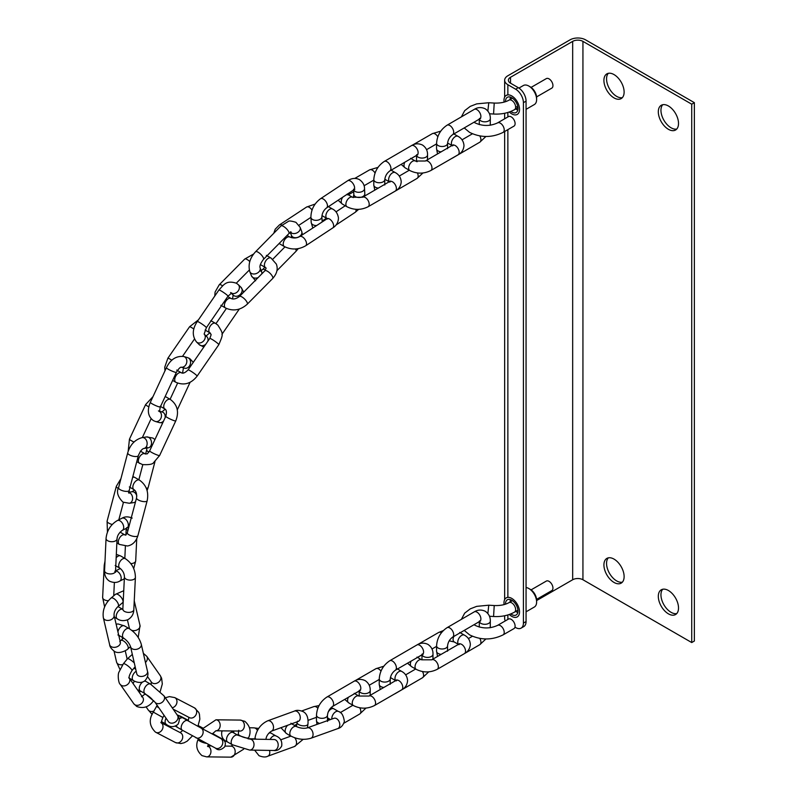 <?xml version="1.0" encoding="UTF-8"?>
<svg xmlns="http://www.w3.org/2000/svg" width="797" height="797" viewBox="0 0 797 797"><rect width="100%" height="100%" fill="white"/><g stroke="black" fill="none" stroke-linecap="round" stroke-linejoin="round"><path stroke-width="1.2" d="M508.466 116.601A5.499 3.168 60 0 1 512.7 118.076A5.499 3.168 60 0 1 515.101 123.605A5.499 3.168 60 0 1 513.965 126.125L503.086 132.402A5.499 3.168 60 0 0 504.222 129.891A5.499 3.168 60 0 0 501.821 124.362A5.499 3.168 60 0 0 497.587 122.887L508.466 116.601M536.58 96.915L551.803 88.128A5.499 3.168 -120 0 0 552.939 85.608A5.499 3.168 -120 0 0 550.548 80.079A5.499 3.168 -120 0 0 546.314 78.614L531.091 87.391M508.466 619.08A5.499 3.168 60 0 1 512.7 620.554A5.499 3.168 60 0 1 515.101 626.083A5.499 3.168 60 0 1 513.965 628.604L503.086 634.88A5.499 3.168 60 0 0 504.222 632.37A5.499 3.168 60 0 0 501.821 626.831A5.499 3.168 60 0 0 497.587 625.366L508.466 619.08M517.811 612.485A8.787 5.071 60 0 1 516.416 611.867A8.787 5.071 60 0 1 515.739 611.429M510.239 601.904A8.787 5.071 60 0 1 510.359 599.573M505.547 604.156A8.787 5.071 60 0 1 507.36 599.762A8.787 5.071 60 0 1 511.754 600.201A8.787 5.071 60 0 1 517.502 607.952A8.787 5.071 60 0 1 516.157 614.995A8.787 5.071 60 0 1 511.754 614.557A8.787 5.071 60 0 1 510.807 613.929M504.112 604.594A10.989 6.346 60 0 1 506.264 597.86A10.989 6.346 60 0 1 511.754 598.408A10.989 6.346 60 0 1 518.937 608.091A10.989 6.346 60 0 1 517.253 616.898A10.989 6.346 60 0 1 511.754 616.35A10.989 6.346 60 0 1 509.313 614.487A10.989 6.346 -120 0 0 511.754 616.35A10.989 6.346 -120 0 0 517.253 616.898A10.989 6.346 -120 0 0 518.937 608.091A10.989 6.346 -120 0 0 511.754 598.408A10.989 6.346 -120 0 0 507.868 597.361L507.868 129.642M526.06 587.519A10.989 6.346 60 0 1 528.849 588.535L528.849 588.535A10.989 6.346 60 0 1 536.62 601.994A10.989 6.346 60 0 1 534.349 607.025L526.06 611.817M536.62 601.994L536.62 600.201A8.787 5.071 -120 0 0 530.404 589.431L528.849 588.535M536.58 599.384L551.803 590.607A5.499 3.168 -120 0 0 552.65 586.203A5.499 3.168 -120 0 0 549.053 581.362A5.499 3.168 -120 0 0 546.314 581.083L531.091 589.87M528.849 86.056L530.404 86.953A8.787 5.071 60 0 1 536.62 97.722L536.62 99.515A10.989 6.346 -120 0 0 528.849 86.056L528.849 86.056A10.989 6.346 -120 0 0 523.36 85.518L518.927 88.078M526.06 109.338L534.349 104.546A10.989 6.346 -120 0 0 536.62 99.515M506.384 95.311L507.868 94.893A10.989 6.346 -120 0 1 511.754 95.929A10.989 6.346 -120 0 1 518.937 105.612A10.989 6.346 -120 0 1 517.253 114.419A10.989 6.346 -120 0 1 511.754 113.871A10.989 6.346 -120 0 1 509.313 112.008A10.989 6.346 -120 0 0 511.754 113.871A10.989 6.346 -120 0 0 517.253 114.419A10.989 6.346 -120 0 0 518.937 105.612A10.989 6.346 -120 0 0 511.754 95.929A10.989 6.346 -120 0 0 506.264 95.381A10.989 6.346 -120 0 0 504.112 102.116M510.807 111.45A8.787 5.071 -120 0 0 511.754 112.078A8.787 5.071 -120 0 0 516.157 112.516A8.787 5.071 -120 0 0 517.502 105.473A8.787 5.071 -120 0 0 511.754 97.722A8.787 5.071 -120 0 0 507.36 97.284A8.787 5.071 -120 0 0 505.547 101.677M510.359 97.104A8.787 5.071 -120 0 0 510.239 99.436M515.739 108.95A8.787 5.071 -120 0 0 516.416 109.388A8.787 5.071 -120 0 0 517.811 110.016M516.416 106.698A5.499 3.168 -120 0 0 517.881 107.206M506.384 597.79L507.868 597.361M510.518 83.187A7.253 4.184 180 0 1 508.386 80.228A7.253 4.184 180 0 1 510.518 77.269L572.674 41.374A7.253 4.184 180 0 1 582.936 41.374L691.726 104.188L694.366 102.664L585.576 39.85A10.989 6.346 0 0 0 570.034 39.85L507.868 75.745A10.989 6.346 0 0 0 504.65 80.228A10.989 6.346 0 0 0 507.868 84.711L515.639 89.204L518.289 87.67L510.518 83.187L510.518 77.269M536.62 600.559L572.674 579.748A7.253 4.184 180 0 1 582.936 579.748L691.726 642.551L691.726 104.188M668.414 613.839A14.286 8.249 -120 0 0 675.557 614.547A14.286 8.249 -120 0 0 677.749 603.1A14.286 8.249 -120 0 0 668.414 590.507A14.286 8.249 -120 0 0 661.271 589.8A14.286 8.249 -120 0 0 659.079 601.247A14.286 8.249 -120 0 0 668.414 613.839M614.019 582.438A14.286 8.249 -120 0 0 621.162 583.145A14.286 8.249 -120 0 0 623.354 571.698A14.286 8.249 -120 0 0 614.019 559.105A14.286 8.249 -120 0 0 606.876 558.398A14.286 8.249 -120 0 0 604.684 569.845A14.286 8.249 -120 0 0 614.019 582.438M614.019 97.901A14.286 8.249 -120 0 0 621.162 98.609A14.286 8.249 -120 0 0 623.354 87.162A14.286 8.249 -120 0 0 614.019 74.579A14.286 8.249 -120 0 0 606.876 73.862A14.286 8.249 -120 0 0 604.684 85.319A14.286 8.249 -120 0 0 614.019 97.901M668.414 129.303A14.286 8.249 -120 0 0 675.557 130.011A14.286 8.249 -120 0 0 677.749 118.564A14.286 8.249 -120 0 0 668.414 105.981A14.286 8.249 -120 0 0 661.271 105.274A14.286 8.249 -120 0 0 659.079 116.721A14.286 8.249 -120 0 0 668.414 129.303M662.715 589.252A14.286 8.249 -120 0 0 662.118 600.938A14.286 8.249 -120 0 0 671.054 612.315A14.286 8.249 -120 0 0 676.753 613.57M608.32 557.85A14.286 8.249 -120 0 0 607.722 569.536A14.286 8.249 -120 0 0 616.659 580.913A14.286 8.249 -120 0 0 622.357 582.169M608.32 73.314A14.286 8.249 -120 0 0 607.722 85A14.286 8.249 -120 0 0 616.659 96.377A14.286 8.249 -120 0 0 622.357 97.632M662.715 104.726A14.286 8.249 -120 0 0 662.118 116.402A14.286 8.249 -120 0 0 671.054 127.779A14.286 8.249 -120 0 0 676.753 129.044M691.726 642.551L694.366 641.027L694.366 102.664M518.289 87.67A10.989 6.346 60 0 1 526.06 101.129L523.41 102.664A10.989 6.346 -120 0 0 515.639 89.204M514.972 627.179L515.639 627.568A10.989 6.346 -120 0 0 521.138 628.116A10.989 6.346 -120 0 0 523.41 623.085L526.06 621.56L526.06 101.129M526.06 621.56A10.989 6.346 60 0 1 523.778 626.581L521.138 628.116M523.41 623.085L523.41 102.664M504.65 615.752L504.65 618.592A10.989 6.346 0 0 0 505.378 620.863M422.47 653.899L423.237 654.128L395.272 670.267C392.363 672.419 390.689 675.298 390.241 678.924L390.241 678.924A5.499 3.168 180 0 1 386.844 681.843A5.499 3.168 180 0 1 380.866 681.156A5.499 3.168 180 0 1 379.252 678.905A5.499 3.168 180 0 1 379.252 678.895L379.223 684.304L380.219 689.535M383.845 687.442A5.499 3.168 180 0 1 380.836 686.556A5.499 3.168 180 0 1 379.223 684.304M395.641 693.32A5.499 3.138 59.5 0 1 395.302 693.579L394.126 694.197M422.051 654.686A5.499 3.168 0 0 0 423.605 656.479A5.499 3.168 0 0 0 429.583 657.166A5.499 3.168 0 0 0 432.99 654.247A5.499 3.168 0 0 0 432.99 654.237C433.14 650.133 431.466 646.845 427.959 644.384C424.084 642.581 420.408 642.781 416.911 644.972A5.499 3.138 -120.5 0 0 416.911 644.972L389.713 660.783A5.499 3.138 -120.5 0 0 389.713 660.793C383.277 665.126 379.79 671.164 379.252 678.905M422.47 654.447A5.499 3.138 -120.5 0 0 423.267 650.063A5.499 3.138 -120.5 0 0 419.65 645.241A5.499 3.138 -120.5 0 0 416.911 644.962M395.272 670.267A5.499 3.138 -120.5 0 0 396.069 665.884A5.499 3.138 -120.5 0 0 392.453 661.062A5.499 3.138 -120.5 0 0 389.713 660.783M422.5 671.562A5.499 3.138 59.5 0 1 422.5 677.759L428.756 671.831M359.696 690.142L360.463 690.361L359.696 690.69A5.499 3.138 -120.5 0 0 359.706 690.68L332.508 706.501A5.499 3.138 -120.5 0 0 332.508 706.501C329.599 708.653 327.926 711.542 327.477 715.168A5.499 3.168 180 0 1 327.477 715.168A5.499 3.168 180 0 1 324.07 718.087A5.499 3.168 180 0 1 318.093 717.39A5.499 3.168 180 0 1 316.489 715.138L316.459 720.538A5.499 3.168 180 0 1 316.459 720.538L316.967 724.403M327.477 715.158L327.447 720.558A5.499 3.168 180 0 1 327.447 720.568A5.499 3.168 180 0 1 327.447 720.637M319.667 723.437A5.499 3.168 180 0 1 318.063 722.789A5.499 3.168 180 0 1 316.459 720.548M327.447 720.149A5.499 3.138 59.5 0 1 328.703 720.189M359.288 690.929A5.499 3.168 0 0 0 360.832 692.713A5.499 3.168 0 0 0 366.819 693.41A5.499 3.168 0 0 0 370.216 690.481L370.216 690.481C370.366 686.376 368.692 683.089 365.195 680.628C361.32 678.825 357.634 679.014 354.137 681.206L326.939 697.026C320.504 701.36 317.017 707.397 316.489 715.138M359.706 690.68A5.499 3.138 -120.5 0 0 360.493 686.307A5.499 3.138 -120.5 0 0 356.887 681.485A5.499 3.138 -120.5 0 0 354.137 681.206M332.508 706.501A5.499 3.138 -120.5 0 0 333.295 702.127A5.499 3.138 -120.5 0 0 329.689 697.305A5.499 3.138 -120.5 0 0 326.939 697.026M359.736 707.796A5.499 3.138 59.5 0 1 359.736 713.992A5.499 3.138 59.5 0 1 359.726 714.002L365.992 708.075M297.65 721.146L298.208 721.424A5.499 3.676 -110.4 0 0 298.217 721.424L271.468 731.138A5.499 3.676 -110.4 0 0 271.468 731.138C268.21 733.31 266.377 735.97 265.969 739.118L265.969 739.118A5.499 2.53 -171.5 0 1 265.899 739.367M269.506 750.415A5.499 3.676 69.6 0 1 267.752 756.223A5.499 3.676 69.6 0 1 267.742 756.223C265.68 757.369 262.771 757.19 259.015 755.695L254.641 750.166M280.644 739.845L290.696 736.189A5.499 3.676 69.6 0 1 290.706 736.179A5.499 3.676 69.6 0 1 291.005 736.099M297.161 721.803L297.092 722.401A5.499 2.53 8.5 0 0 297.092 722.411A5.499 2.53 8.5 0 0 298.706 724.593A5.499 2.53 8.5 0 0 304.454 725.838A5.499 2.53 8.5 0 0 307.961 724.045L307.961 724.045C308.459 717.698 306.845 713.564 303.139 711.631C299.463 710.137 296.554 709.958 294.412 711.103A5.499 3.676 -110.4 0 1 294.422 711.103L267.672 720.827C260.898 723.985 256.714 729.534 255.1 737.484L254.841 739.178M298.217 721.424A5.499 3.676 -110.4 0 0 300.21 716.782A5.499 3.676 -110.4 0 0 297.002 711.452A5.499 3.676 -110.4 0 0 294.422 711.103M271.468 731.138A5.499 3.676 -110.4 0 0 273.461 726.505A5.499 3.676 -110.4 0 0 270.253 721.175A5.499 3.676 -110.4 0 0 267.672 720.827M256.016 739.198A5.499 2.53 -171.5 0 1 255.1 737.484M294.721 737.773A5.499 3.676 69.6 0 1 294.492 746.5L303.189 739.317M206.453 743.342A5.499 1.365 -160.5 0 1 199.878 741.1A5.499 1.365 -160.5 0 1 198.154 739.327A5.499 1.365 -160.5 0 1 198.154 739.317C195.434 745.474 196.71 750.913 201.98 755.616L206.662 756.871A5.499 4.254 90.1 0 1 206.652 756.871L230.881 757.15A5.499 4.254 90.1 0 1 230.881 757.15L243.663 749.19M207.957 746.122A5.499 4.254 90.1 0 1 208.435 746.361A5.499 4.254 90.1 0 1 210.856 752.537A5.499 4.254 90.1 0 1 206.662 756.871M225.033 746.092L230.961 746.161A5.499 4.254 90.1 0 1 230.991 746.161A5.499 4.254 90.1 0 1 232.664 746.64A5.499 4.254 90.1 0 1 235.085 752.816A5.499 4.254 90.1 0 1 230.891 757.15M237.855 735.242L238.323 733.947A5.499 1.365 19.5 0 0 240.046 735.731A5.499 1.365 19.5 0 0 245.416 737.763A5.499 1.365 19.5 0 0 248.674 737.623L248.674 737.623C251.404 731.467 250.128 726.037 244.858 721.335L240.176 720.08A5.499 4.254 -89.9 0 0 240.176 720.08L215.957 719.801A5.499 4.254 -89.9 0 0 215.947 719.801L202.478 728.817M215.848 730.789L240.096 731.068A5.499 4.254 -89.9 0 0 240.096 731.068A5.499 4.254 -89.9 0 0 244.3 726.744A5.499 4.254 -89.9 0 0 241.889 720.558A5.499 4.254 -89.9 0 0 240.186 720.08M212.231 733.967L215.897 730.789A5.499 4.254 -89.9 0 0 220.072 726.456A5.499 4.254 -89.9 0 0 217.661 720.279A5.499 4.254 -89.9 0 0 215.957 719.801M158.822 707.746L156.551 706.371L153.303 712.11C148.64 719.422 149.348 726.087 155.435 732.104L155.814 732.313A5.499 4.483 116.8 0 1 155.804 732.304A5.499 4.483 116.8 0 1 155.664 732.234M164.092 715.367L162.887 717.489L153.303 712.11M161.442 722.939A5.499 4.483 116.8 0 1 162.08 729.873A5.499 4.483 116.8 0 1 155.814 732.313L175.509 742.565A5.499 4.483 116.8 0 1 175.37 742.485M180.401 732.732A5.499 4.483 116.8 0 1 180.55 732.802A5.499 4.483 116.8 0 1 180.59 732.822A5.499 4.483 116.8 0 1 180.69 732.881A5.499 4.483 116.8 0 1 181.965 739.835A5.499 4.483 116.8 0 1 175.529 742.575A5.499 4.483 116.8 0 1 175.509 742.565M189.327 717.559A5.499 4.483 -63.2 0 0 189.427 717.619A5.499 4.483 -63.2 0 0 189.467 717.639A5.499 4.483 -63.2 0 0 195.923 714.909A5.499 4.483 -63.2 0 0 194.647 707.955A5.499 4.483 -63.2 0 0 194.508 707.875A5.499 4.483 -63.2 0 0 194.488 707.866A5.499 4.483 -63.2 0 0 194.358 707.806M172.182 707.746A5.499 4.483 -63.2 0 0 176.755 703.273A5.499 4.483 -63.2 0 0 174.932 697.694A5.499 4.483 -63.2 0 0 174.792 697.614A5.499 4.483 -63.2 0 0 174.782 697.604L169.432 696.608L165.288 697.773M134.285 662.935A5.499 1.186 -141 0 0 129.791 659.438A5.499 1.186 -141 0 0 127.45 658.76L123.386 663.752L119.002 672.02C117.488 674.601 118.464 683.338 120.247 684.374A5.499 4.344 144.4 0 1 120.237 684.364L133.806 703.751A5.499 4.344 144.4 0 1 133.806 703.751L136.785 706.491C143.33 708.822 148.77 707.088 153.104 701.3L153.682 700.593M135.151 666.7L131.923 670.666A5.499 1.186 -141 0 0 130.25 667.946A5.499 1.186 -141 0 0 125.727 664.419A5.499 1.186 -141 0 0 123.386 663.752M129.283 678.117A5.499 4.344 144.4 0 1 127.909 684.185A5.499 4.344 144.4 0 1 121.373 685.39A5.499 4.344 144.4 0 1 120.247 684.374M131.923 670.666C129.572 674.561 128.686 677.061 129.293 678.147L142.783 697.415A5.499 4.344 144.4 0 1 142.802 697.445A5.499 4.344 144.4 0 1 141.517 703.542A5.499 4.344 144.4 0 1 134.942 704.787A5.499 4.344 144.4 0 1 133.806 703.761M141.507 696.757L144.566 694.386A5.499 1.186 39 0 1 146.907 695.064A5.499 1.186 39 0 1 151.43 698.59A5.499 1.186 39 0 1 153.104 701.3M147.525 676.593L151.34 682.043A5.499 4.344 -35.6 0 0 151.34 682.043A5.499 4.344 -35.6 0 0 152.476 683.069A5.499 4.344 -35.6 0 0 159.061 681.814A5.499 4.344 -35.6 0 0 160.317 675.707A5.499 4.344 -35.6 0 0 160.317 675.697L146.758 656.32A5.499 4.344 -35.6 0 0 146.748 656.31L143.36 653.351M145.452 662.466A5.499 4.344 -35.6 0 0 146.758 656.32M123.176 602.263L122.628 602.681A5.499 2.361 -130.3 0 0 122.22 598.886A5.499 2.361 -130.3 0 0 118.195 594.632A5.499 2.361 -130.3 0 0 115.525 594.293L110.982 598.109C104.865 603.757 102.315 610.313 103.351 617.785A5.499 3.836 166.4 0 1 103.351 617.775L109.647 644.693C109.747 646.696 111.301 648.878 114.31 651.249C119.231 655.124 128.825 648.907 127.819 648.927L130.549 646.646M103.351 617.785A5.499 3.836 166.4 0 0 104.915 619.747A5.499 3.836 166.4 0 0 111.191 619.658A5.499 3.836 166.4 0 0 114.041 615.244A5.499 3.836 166.4 0 1 114.041 615.244C113.971 612.016 115.316 609.097 118.076 606.497A5.499 2.361 -130.3 0 0 118.086 606.497A5.499 2.361 -130.3 0 0 117.677 602.701A5.499 2.361 -130.3 0 0 113.642 598.447A5.499 2.361 -130.3 0 0 110.982 598.109M114.041 615.234L120.337 642.143A5.499 3.836 166.4 0 1 120.337 642.163A5.499 3.836 166.4 0 1 117.488 646.576A5.499 3.836 166.4 0 1 111.221 646.666A5.499 3.836 166.4 0 1 109.647 644.693M120.078 641.027L120.726 640.539A5.499 2.361 49.7 0 1 123.386 640.878A5.499 2.361 49.7 0 1 127.42 645.132A5.499 2.361 49.7 0 1 127.819 648.927M129.373 628.733L129.313 627.976A5.499 3.836 -13.6 0 0 129.313 627.986A5.499 3.836 -13.6 0 0 129.762 628.972M131.704 630.337A5.499 3.836 -13.6 0 0 137.612 629.62A5.499 3.836 -13.6 0 0 140.003 625.446A5.499 3.836 -13.6 0 0 140.003 625.436L134.245 600.848M126.703 527.614L127.47 527.833L126.932 528.032A5.499 3.357 -117 0 0 126.942 528.032A5.499 3.357 -117 0 0 128.158 523.529A5.499 3.357 -117 0 0 124.691 518.518A5.499 3.357 -117 0 0 121.971 518.229L117.318 520.561C110.653 524.565 106.898 530.533 106.051 538.463L104.566 570.682A5.499 3.019 -177.7 0 1 104.566 570.682C104.367 575.404 106.041 578.911 109.568 581.202C113.483 582.886 116.89 582.836 119.789 581.073L124.442 578.742M126.942 528.032L122.29 530.364A5.499 3.357 -117 0 0 122.29 530.364A5.499 3.357 -117 0 0 123.505 525.861A5.499 3.357 -117 0 0 120.038 520.859A5.499 3.357 -117 0 0 117.318 520.561M122.28 530.374C119.002 532.854 117.249 535.704 117.029 538.931L117.029 538.931A5.499 3.019 -177.7 0 1 113.572 541.562A5.499 3.019 -177.7 0 1 107.665 540.725A5.499 3.019 -177.7 0 1 106.051 538.463M117.029 538.931L115.545 571.15A5.499 3.019 -177.7 0 1 115.545 571.16A5.499 3.019 -177.7 0 1 112.088 573.78A5.499 3.019 -177.7 0 1 106.17 572.943A5.499 3.019 -177.7 0 1 104.566 570.692M115.545 571.06A5.499 3.357 63 0 1 117.538 571.569A5.499 3.357 63 0 1 121.005 576.57A5.499 3.357 63 0 1 119.789 581.073M114.818 571.27L119.47 568.938A5.499 3.357 63 0 1 119.48 568.938A5.499 3.357 63 0 1 120.606 568.719M125.906 535.076L126.215 528.401A5.499 3.019 2.3 0 0 127.829 530.413A5.499 3.019 2.3 0 0 127.919 530.463M130.828 563.618A5.499 3.019 2.3 0 0 135.709 560.839L136.735 538.792M143.888 448.462A5.499 4.065 -99.1 0 0 147.146 443.879A5.499 4.065 -99.1 0 0 144.367 438.051A5.499 4.065 -99.1 0 0 142.205 437.603C135.012 439.555 130.18 444.636 127.719 452.835L127.719 452.835A5.499 1.943 -165.5 0 0 129.373 454.848A5.499 1.943 -165.5 0 0 134.922 456.502A5.499 1.943 -165.5 0 0 138.359 455.585L138.359 455.585C140.242 451.222 142.075 448.85 143.868 448.472A5.499 4.065 -99.1 0 0 143.888 448.462L148.262 447.804A5.499 4.065 -99.1 0 0 148.262 447.804A5.499 4.065 -99.1 0 0 151.52 443.222A5.499 4.065 -99.1 0 0 148.74 437.394A5.499 4.065 -99.1 0 0 146.578 436.945A5.499 4.065 -99.1 0 0 146.568 436.945L152.974 438.071L154.917 439.575M142.205 437.603A5.499 4.065 -99.1 0 0 142.195 437.603L146.578 436.945M138.359 455.585L129.204 490.444A5.499 1.943 -165.5 0 1 125.767 491.36A5.499 1.943 -165.5 0 1 120.217 489.707A5.499 1.943 -165.5 0 1 118.564 487.694L118.564 487.694C116.262 491.938 117.727 496.75 122.957 502.14L129.353 503.266L133.727 502.608A5.499 4.065 80.9 0 1 133.727 502.608L135.41 502.22M128.925 492.476A5.499 4.065 80.9 0 1 129.831 492.855A5.499 4.065 80.9 0 1 132.601 498.683A5.499 4.065 80.9 0 1 129.353 503.266M128.925 492.217L132.043 491.749A5.499 4.065 80.9 0 1 132.063 491.739A5.499 4.065 80.9 0 1 134.205 492.197A5.499 4.065 80.9 0 1 136.805 496.053M145.602 454.031L146.728 449.767A5.499 1.943 14.5 0 0 148.381 451.779A5.499 1.943 14.5 0 0 148.939 452.078M135.57 501.632A5.499 4.065 80.9 0 1 133.737 502.608M146.309 488.302A5.499 1.943 14.5 0 0 148.212 487.375L154.977 461.602M166.414 367.736A5.499 0.717 -155.3 0 0 168.257 369.22A5.499 0.717 -155.3 0 0 173.417 371.651A5.499 0.717 -155.3 0 0 176.396 372.319L176.396 372.319C178.428 368.971 180.022 367.258 181.188 367.168L184.565 368.184A5.499 4.433 -74.7 0 0 184.565 368.184A5.499 4.433 -74.7 0 0 190.154 364.637A5.499 4.433 -74.7 0 0 188.371 357.953A5.499 4.433 -74.7 0 0 187.554 357.614A5.499 4.433 -74.7 0 0 187.544 357.604L183.818 356.538A5.499 4.433 -74.7 0 0 183.808 356.538C176.217 355.701 170.419 359.437 166.414 367.736A5.499 0.717 -155.3 0 1 166.414 367.726L150.344 402.346C146.937 410.455 147.943 416.532 153.373 420.597L155.475 421.483A5.499 4.433 105.3 0 1 155.465 421.483L159.201 422.549A5.499 4.433 105.3 0 1 159.201 422.549L162.708 422.878M181.098 367.188A5.499 4.433 -74.7 0 0 186.478 363.412A5.499 4.433 -74.7 0 0 184.635 356.887A5.499 4.433 -74.7 0 0 183.818 356.538M176.396 372.319L160.336 406.938A5.499 0.717 -155.3 0 1 157.358 406.271A5.499 0.717 -155.3 0 1 152.187 403.84A5.499 0.717 -155.3 0 1 150.344 402.346M162.18 411.979A5.499 4.433 105.3 0 1 162.219 411.989A5.499 4.433 105.3 0 1 162.996 412.318A5.499 4.433 105.3 0 1 165.128 417.708M182.264 373.056L182.682 372.159A5.499 0.717 24.7 0 0 183.519 373.016M159.37 411.312A5.499 4.433 105.3 0 1 161.034 417.997A5.499 4.433 105.3 0 1 155.475 421.483M163.574 421.035A5.499 4.433 105.3 0 1 159.211 422.549M233.352 295.199A5.499 4.443 -46.4 0 0 233.372 295.229A5.499 4.443 -46.4 0 0 234.089 295.767A5.499 4.443 -46.4 0 0 240.744 293.954A5.499 4.443 -46.4 0 0 241.003 287.318A5.499 4.443 -46.4 0 0 241.003 287.309L238.223 284.609A5.499 4.443 -46.4 0 0 238.213 284.599L236.42 283.244C225.979 279.797 223.539 285.206 218.926 289.998L197.287 321.52C192.246 329.091 191.987 335.906 196.49 341.953A5.499 4.443 133.6 0 1 196.48 341.943L199.27 344.653A5.499 4.443 133.6 0 0 199.28 344.663L203.813 347.064M231.359 293.087A5.499 4.443 -46.4 0 0 237.984 291.214A5.499 4.443 -46.4 0 0 238.223 284.609M230.921 292.758L231.688 292.977L228.012 296.185A5.499 0.578 -145.7 0 0 225.84 294.093A5.499 0.578 -145.7 0 0 221.098 290.915A5.499 0.578 -145.7 0 0 218.926 289.998M228.012 296.185L206.363 327.706A5.499 0.578 -145.7 0 0 204.191 325.604A5.499 0.578 -145.7 0 0 199.449 322.426A5.499 0.578 -145.7 0 0 197.287 321.52M204.331 334.272A5.499 4.443 133.6 0 1 203.723 340.827A5.499 4.443 133.6 0 1 197.198 342.491A5.499 4.443 133.6 0 1 196.49 341.953M205.716 344.314A5.499 4.443 133.6 0 1 199.987 345.201A5.499 4.443 133.6 0 1 199.28 344.663M205.795 336.284L209.481 333.076A5.499 0.578 34.3 0 1 210.547 333.395M206.363 327.706L204.142 334.063L206.901 336.752A5.499 4.443 133.6 0 1 206.931 336.772A5.499 4.443 133.6 0 1 207.778 341.325M291.403 237.655L291.463 235.404A5.499 4.085 -21.8 0 0 291.473 235.424A5.499 4.085 -21.8 0 0 292.947 237.088A5.499 4.085 -21.8 0 0 299.363 236.55A5.499 4.085 -21.8 0 0 301.694 231.399A5.499 4.085 -21.8 0 0 301.694 231.389L300.09 227.275A5.499 4.085 -21.8 0 0 300.09 227.265L295.926 222.313C291.403 220.928 288.853 220.649 288.275 221.446L281.002 225.94L255.568 251.752C249.84 257.979 247.927 264.634 249.84 271.717A5.499 4.085 158.2 0 1 249.84 271.707L251.444 275.842L255.608 280.793M290.516 232.316A5.499 4.085 -21.8 0 0 291.333 232.953A5.499 4.085 -21.8 0 0 297.759 232.415A5.499 4.085 -21.8 0 0 300.09 227.275M290.427 231.827L291.194 232.047L288.853 233.631A5.499 1.813 -135.7 0 0 288.863 233.631A5.499 1.813 -135.7 0 0 287.807 230.313A5.499 1.813 -135.7 0 0 283.533 226.408A5.499 1.813 -135.7 0 0 281.002 225.94M288.863 233.631L263.418 259.433A5.499 1.813 -135.7 0 0 262.362 256.126A5.499 1.813 -135.7 0 0 258.098 252.211A5.499 1.813 -135.7 0 0 255.568 251.752M263.418 259.433C260.619 263.239 259.503 265.999 260.071 267.702A5.499 4.085 158.2 0 1 260.071 267.702A5.499 4.085 158.2 0 1 257.72 272.843A5.499 4.085 158.2 0 1 251.314 273.371A5.499 4.085 158.2 0 1 249.84 271.717M258.118 277.595A5.499 4.085 158.2 0 1 252.918 277.495A5.499 4.085 158.2 0 1 251.444 275.842M260.34 271.06L262.681 269.486A5.499 1.813 44.3 0 1 265.202 269.944A5.499 1.813 44.3 0 1 265.461 270.093M260.061 267.682L261.675 271.817A5.499 4.085 158.2 0 1 261.675 271.827A5.499 4.085 158.2 0 1 261.735 273.939M295.518 248.953A5.499 1.813 44.3 0 1 295.966 251.354L298.257 248.634M353.24 197.596L353.848 194.428A5.499 3.387 -3.6 0 0 353.848 194.428A5.499 3.387 -3.6 0 0 355.452 196.65A5.499 3.387 -3.6 0 0 361.519 197.118A5.499 3.387 -3.6 0 0 364.817 193.771A5.499 3.387 -3.6 0 0 364.817 193.761L364.518 188.56C364.548 185.093 362.884 182.134 359.517 179.664C355.751 177.711 351.796 178.07 347.651 180.75L320.533 198.722C314.227 203.454 311.019 209.651 310.91 217.292A5.499 3.387 176.4 0 1 310.91 217.282L311.209 222.483A5.499 3.387 176.4 0 0 311.209 222.493L312.773 227.942M353.709 189.925A5.499 3.387 -3.6 0 0 355.153 191.449A5.499 3.387 -3.6 0 0 361.22 191.918A5.499 3.387 -3.6 0 0 364.518 188.56M354.027 189.178L354.795 189.397L353.758 189.895A5.499 2.909 -123.8 0 0 353.758 189.885A5.499 2.909 -123.8 0 0 354.147 185.671A5.499 2.909 -123.8 0 0 350.401 181.029A5.499 2.909 -123.8 0 0 347.651 180.75M353.758 189.885L326.631 207.858A5.499 2.909 -123.8 0 0 327.019 203.633A5.499 2.909 -123.8 0 0 323.273 199.001A5.499 2.909 -123.8 0 0 320.533 198.722M326.631 207.858C323.811 210.019 322.227 212.938 321.888 216.625A5.499 3.387 176.4 0 1 321.888 216.625A5.499 3.387 176.4 0 1 318.581 219.972A5.499 3.387 176.4 0 1 312.524 219.504A5.499 3.387 176.4 0 1 310.91 217.292M316.399 225.551A5.499 3.387 176.4 0 1 312.813 224.704A5.499 3.387 176.4 0 1 311.209 222.493M326.451 218.189L322.137 221.048A5.499 2.909 56.2 0 1 323.423 220.928M355.93 209.312A5.499 2.909 56.2 0 1 355.193 212.331L358.68 209.332M416.602 155.355A5.499 3.168 0 0 0 418.156 157.148A5.499 3.168 0 0 0 424.134 157.836A5.499 3.168 0 0 0 427.541 154.917A5.499 3.168 0 0 0 427.541 154.907C427.69 150.802 426.016 147.515 422.52 145.054C418.644 143.251 414.958 143.44 411.461 145.632L384.264 161.452C377.828 165.796 374.341 171.833 373.813 179.574A5.499 3.168 180 0 1 373.813 179.564L373.783 184.974L374.779 190.204M417.02 154.568L417.787 154.787L417.02 155.116A5.499 3.138 -120.5 0 0 417.817 150.733A5.499 3.138 -120.5 0 0 414.201 145.911A5.499 3.138 -120.5 0 0 411.461 145.632M417.02 155.116L389.823 170.937A5.499 3.138 -120.5 0 0 390.62 166.553A5.499 3.138 -120.5 0 0 387.003 161.731A5.499 3.138 -120.5 0 0 384.264 161.452M389.823 170.937C386.914 173.079 385.24 175.968 384.802 179.594A5.499 3.168 180 0 1 384.802 179.594A5.499 3.168 180 0 1 381.394 182.513A5.499 3.168 180 0 1 375.417 181.826A5.499 3.168 180 0 1 373.813 179.574M378.396 188.112A5.499 3.168 180 0 1 375.387 187.225A5.499 3.168 180 0 1 373.783 184.974M416.383 161.512L416.522 160.287A5.499 3.168 0 0 0 416.522 160.297A5.499 3.168 0 0 0 417.11 161.731M390.191 193.99A5.499 3.138 59.5 0 1 389.853 194.249L388.687 194.867M417.429 172.949A5.499 3.138 59.5 0 1 417.05 178.428L422.968 172.979M411.113 661.052A5.499 3.168 120 0 0 410.365 664.12A5.499 3.168 120 0 0 411.501 666.641L407.496 663.154M449.179 640.838L454.24 641.964A5.499 3.168 -60 0 1 453.104 639.443A5.499 3.168 -60 0 1 453.812 636.464M459.371 644.384L459.57 643.607L458.903 644.106A5.499 3.168 60 0 1 463.137 645.58A5.499 3.168 60 0 1 465.538 651.109A5.499 3.168 60 0 1 464.402 653.63L437.204 669.331C430.191 672.788 423.177 672.788 416.164 669.331A5.499 3.168 120 0 1 415.028 666.81A5.499 3.168 120 0 1 417.429 661.281A5.499 3.168 120 0 1 421.663 659.816L431.705 659.816A5.499 3.168 60 0 1 435.939 661.281A5.499 3.168 60 0 1 438.34 666.81A5.499 3.168 60 0 1 437.204 669.331M458.504 644.345A5.499 3.168 -60 0 1 457.767 642.143A5.499 3.168 -60 0 1 461.652 635.408A5.499 3.168 -60 0 1 464.402 635.139L459.739 632.449M441.438 632.718A5.499 3.168 -120 0 0 438.699 632.449L443.321 630.586M348.339 697.295A5.499 3.168 120 0 0 347.592 700.364A5.499 3.168 120 0 0 348.737 702.874L344.732 699.397M390.381 677.709L391.476 678.197A5.499 3.168 -60 0 1 390.54 677.002M396.607 680.618L396.796 679.841L396.139 680.349A5.499 3.168 60 0 1 400.373 681.824A5.499 3.168 60 0 1 402.764 687.353A5.499 3.168 60 0 1 401.628 689.863L374.431 705.564C367.417 709.021 360.413 709.021 353.4 705.564A5.499 3.168 120 0 1 352.254 703.054A5.499 3.168 120 0 1 354.655 697.524A5.499 3.168 120 0 1 358.889 696.05L368.941 696.05A5.499 3.168 60 0 1 373.175 697.524A5.499 3.168 60 0 1 375.566 703.054A5.499 3.168 60 0 1 374.431 705.564M395.73 680.578A5.499 3.168 -60 0 1 394.993 678.377A5.499 3.168 -60 0 1 398.879 671.652A5.499 3.168 -60 0 1 401.628 671.373L396.966 668.683M380.976 671.144A5.499 3.168 -120 0 0 375.935 668.683L383.795 666.232M287.617 725.27A5.499 3.168 120 0 0 285.226 729.992A5.499 3.168 120 0 0 286.292 733.379L280.913 727.711M292.638 724.353A5.499 3.706 -109.7 0 0 292.798 723.636A5.499 3.706 -109.7 0 0 292.828 723.377M327.457 717.888L328.294 718.306A5.499 3.168 -60 0 1 327.467 717.37M334.262 718.207L333.983 718.296A5.499 3.706 70.3 0 1 338.177 720.089A5.499 3.706 70.3 0 1 339.721 725.708A5.499 3.706 70.3 0 1 337.689 728.637L310.969 738.231C304.195 740.174 297.53 739.457 290.955 736.069A5.499 3.168 120 0 1 289.889 732.682A5.499 3.168 120 0 1 292.559 727.691A5.499 3.168 120 0 1 296.454 726.555L297.092 722.411M331.851 719.063A5.499 3.168 -60 0 1 331.881 717.609A5.499 3.168 -60 0 1 336.424 711.412A5.499 3.168 -60 0 1 338.446 711.482L333.784 708.792A5.499 3.168 -60 0 0 331.761 708.722A5.499 3.168 -60 0 0 328.005 712.508M333.983 718.296L307.253 727.89A5.499 3.706 70.3 0 1 311.448 729.683A5.499 3.706 70.3 0 1 313.002 735.302A5.499 3.706 70.3 0 1 310.969 738.231M317.844 708.274A5.499 3.706 -109.7 0 0 313.779 706.63L319.059 705.594M290.905 723.218L291.792 723.865A5.499 3.168 120 0 0 291.672 723.796M232.076 732.274L231.588 731.457L233.142 732.533A5.499 3.168 120 0 0 226.946 737.225A5.499 3.168 120 0 0 227.653 742.047C223.09 740.244 221.128 736.856 221.775 731.895L222.253 730.859M248.275 738.729L253.625 738.829A5.499 4.274 -89 0 0 254.93 738.59M274.238 739.516L274.019 739.506A5.499 4.274 91 0 1 277.804 747.237A5.499 4.274 91 0 1 273.829 750.485L249.65 750.077L232.316 744.737A5.499 3.168 120 0 1 231.608 739.925A5.499 3.168 120 0 1 237.805 735.223L249.84 739.088A5.499 4.274 91 0 1 253.625 746.829A5.499 4.274 91 0 1 249.65 750.077M268.798 733.24A5.499 3.168 -60 0 1 270.173 732.921A5.499 3.168 -60 0 1 271.149 733.18L275.812 735.87A5.499 3.168 -60 0 0 274.835 735.611A5.499 3.168 -60 0 0 270.103 739.437M257.431 730.56A5.499 4.274 -89 0 0 253.815 727.84L258.676 728.458M233.81 732.911A5.499 4.274 -89 0 0 233.551 730.988M176.535 725.589A5.499 3.168 120 0 0 177.641 727.502L175.37 726.177M221.297 738.859L220.639 738.421A5.499 4.483 117.9 0 1 221.955 745.514A5.499 4.483 117.9 0 1 215.509 748.134L182.304 730.191A5.499 3.168 120 0 1 182.244 723.955A5.499 3.168 120 0 1 187.793 720.677L201.003 728.03A5.499 4.483 117.9 0 1 202.318 735.133A5.499 4.483 117.9 0 1 195.863 737.743M212.47 734.097A5.499 3.168 -60 0 1 213.935 734.266A5.499 3.168 -60 0 1 213.995 734.306A5.499 3.168 -60 0 1 214.054 734.336M217.481 736.747A5.499 3.168 -60 0 1 218.597 736.966A5.499 3.168 -60 0 1 218.657 736.996L212.58 733.489M202.169 728.647A5.499 4.483 -62.1 0 0 200.436 726.754L202.936 728.099M181.915 717.28A5.499 4.483 -62.1 0 0 180.799 716.364L188.441 720.408M181.317 717.848L179.674 715.935L183.131 717.987A5.499 3.168 120 0 0 179.176 719.183M142.703 681.983A5.499 3.168 120 0 0 141.208 683.408A5.499 3.168 120 0 0 140.392 690.959L138.529 690.053L139.595 690.082M138.957 691.945A5.499 4.324 -34.7 0 0 140.949 691.278M146.04 706.809L148.172 709.898A5.499 4.324 -34.7 0 0 153.931 711.014M161.572 721.594A5.499 3.168 -60 0 1 161.452 721.524L166.234 724.284A5.499 3.168 -60 0 1 165.607 723.696A5.499 3.168 -60 0 1 166.075 718.227M166.234 724.284C170.11 727.432 174.015 727.442 177.94 724.324C179.843 720.578 179.664 717.569 177.422 715.317A5.499 4.324 145.3 0 1 176.785 720.687A5.499 4.324 145.3 0 1 168.376 721.564L168.526 721.763M163.305 701.191A5.499 4.324 145.3 0 1 154.897 702.067L145.054 693.649A5.499 3.168 120 0 1 145.871 686.107A5.499 3.168 120 0 1 150.543 684.125L163.943 695.821A5.499 4.324 145.3 0 1 163.305 701.191M144.785 680.837L145.881 681.435A5.499 3.168 120 0 0 144.147 681.276M116.133 624.171L118.086 623.961L124.481 625.904A5.499 3.168 120 0 0 120.845 626.811A5.499 3.168 120 0 0 117.936 631.891M118.723 635.239A5.499 3.168 120 0 0 118.982 635.418L117.906 634.94M119.032 636.574A5.499 3.816 -12.9 0 0 119.62 636.136A5.499 3.816 -12.9 0 0 119.849 635.926M114.041 651.089L116.571 662.118A5.499 3.816 -12.9 0 0 122.708 664.618M136.855 674.033L136.775 673.784A5.499 3.816 167.1 0 0 140.491 676.424A5.499 3.816 167.1 0 0 146.02 674.8A5.499 3.816 167.1 0 0 147.495 671.323C148.561 674.342 147.734 677.45 145.024 680.638C140.113 684.743 133.209 680.568 133.388 680.538A5.499 3.168 -60 0 1 132.352 678.994A5.499 3.168 -60 0 1 135.251 671.921A5.499 3.168 -60 0 1 136.197 671.263M139.824 647.802A5.499 3.816 167.1 0 1 134.294 649.425A5.499 3.816 167.1 0 1 130.578 646.785C129.512 643.538 127.201 640.649 123.645 638.118A5.499 3.168 120 0 1 122.658 634.282A5.499 3.168 120 0 1 125.508 629.5A5.499 3.168 120 0 1 129.144 628.594C135.281 632.509 139.336 637.759 141.288 644.325A5.499 3.816 167.1 0 1 139.824 647.802M134.225 668.334L133.956 668.175A5.499 3.168 -60 0 1 134.225 668.334L135.729 669.201M116.322 554.363L120.686 555.977A5.499 3.168 120 0 0 118.165 556.127A5.499 3.168 120 0 0 116.163 557.77M105.005 561.138L104.228 565.203A5.499 2.979 2.8 0 0 104.756 566.577M104.228 565.203L102.634 597.471A5.499 2.979 2.8 0 0 108.382 600.729M123.047 609.815L122.838 609.137A5.499 2.979 -177.2 0 0 126.155 612.066A5.499 2.979 -177.2 0 0 132.212 611.648A5.499 2.979 -177.2 0 0 133.816 609.675C133.717 613.979 131.794 617.286 128.038 619.608C123.943 621.152 120.387 620.923 117.348 618.9A5.499 3.168 -60 0 1 116.223 616.111A5.499 3.168 -60 0 1 120.327 609.526A5.499 3.168 -60 0 1 122.818 609.366L118.185 606.686A5.499 3.168 -60 0 0 117.976 606.587M133.806 579.379A5.499 2.979 -177.2 0 1 127.749 579.798A5.499 2.979 -177.2 0 1 124.432 576.859C124.302 573.372 122.778 570.483 119.849 568.181A5.499 3.168 120 0 1 119.052 563.638A5.499 3.168 120 0 1 122.828 558.817A5.499 3.168 120 0 1 125.348 558.667C131.923 563.12 135.271 569.367 135.4 577.407A5.499 2.979 -177.2 0 1 133.806 579.379M132.86 476.506L134.813 477.433A5.499 3.168 120 0 0 133.388 477.214A5.499 3.168 120 0 0 132.621 477.433M120.935 478.648L116.342 486.26A5.499 1.903 14.9 0 0 118.374 488.461M116.342 486.26L107.097 521.138A5.499 1.903 14.9 0 0 112.238 524.466M127.301 532.794A5.499 1.903 -165.1 0 0 130.419 535.484A5.499 1.903 -165.1 0 0 136.496 536.451A5.499 1.903 -165.1 0 0 137.921 535.614C136.028 541.621 132.531 545.078 127.44 545.995L119.45 544.441A5.499 3.168 -60 0 1 118.544 540.266A5.499 3.168 -60 0 1 123.515 534.707A5.499 3.168 -60 0 1 124.94 534.926L125.707 535.146L127.301 532.794L136.546 497.926C136.984 493.891 136.128 491.131 133.986 489.647A5.499 3.168 120 0 1 133.458 484.367A5.499 3.168 120 0 1 138.05 479.904A5.499 3.168 120 0 1 139.475 480.123C146.349 485.044 148.909 491.918 147.166 500.745A5.499 1.903 -165.1 0 1 145.741 501.582A5.499 1.903 -165.1 0 1 139.674 500.616A5.499 1.903 -165.1 0 1 136.546 497.926M120.277 532.237L120.118 532.127A5.499 3.168 -60 0 1 120.277 532.237L124.94 534.926M165.188 396.478L165.706 396.767A5.499 3.168 120 0 0 165.268 396.587A5.499 3.168 120 0 0 165.148 396.557M152.984 396.657L145.602 404.597A5.499 0.667 25 0 0 148.81 406.809M145.602 404.597L129.453 439.197A5.499 0.667 25 0 0 133.986 442.046M139.943 463.525A5.499 3.168 -60 0 1 139.505 463.336A5.499 3.168 -60 0 1 139.126 457.717A5.499 3.168 -60 0 1 144.556 453.642A5.499 3.168 -60 0 1 145.004 453.822A5.499 3.168 -60 0 1 145.134 453.901M136.745 461.742L142.504 464.591C148.979 464.92 152.665 464.272 153.582 462.649L159.619 455.505A5.499 0.667 -155 0 1 158.523 455.426A5.499 0.667 -155 0 1 152.845 453.055A5.499 0.667 -155 0 1 149.657 450.863C145.921 455.695 147.764 453.174 145.413 453.991L140.342 451.132M174.663 420.826A5.499 0.667 -155 0 1 168.994 418.455A5.499 0.667 -155 0 1 165.796 416.263C166.862 412.298 166.553 409.867 164.879 408.981A5.499 3.168 120 0 1 164.68 402.993A5.499 3.168 120 0 1 169.93 399.277A5.499 3.168 120 0 1 170.369 399.456C177.462 404.756 179.255 411.91 175.758 420.916A5.499 0.667 -155 0 1 174.663 420.826M198.433 319.846L189.556 326.78A5.499 0.618 34.6 0 1 193.86 329.002M189.556 326.78L167.858 358.242A5.499 0.618 34.6 0 1 171.833 360.244M172.64 380.418L175.858 382.281A5.499 3.168 -60 0 1 175.509 382.022A5.499 3.168 -60 0 1 176.267 375.297A5.499 3.168 -60 0 1 181.357 372.767C182.941 373.773 185.173 372.817 188.062 369.908L209.76 338.446C212.092 332.578 210.797 335.587 210.298 333.096L209.97 332.857A5.499 3.168 120 0 0 210.099 332.917M175.858 382.281C184.017 385.778 191.101 383.726 197.108 376.144A5.499 0.618 -145.4 0 0 196.47 375.267A5.499 0.618 -145.4 0 0 191.539 371.581A5.499 0.618 -145.4 0 0 188.062 369.908M215.818 323.602A5.499 3.168 120 0 0 215.459 323.333L217.88 325.136C223.439 334.132 223.568 333.435 218.806 344.693A5.499 0.618 -145.4 0 0 218.169 343.806A5.499 0.618 -145.4 0 0 213.237 340.13A5.499 0.618 -145.4 0 0 209.76 338.446M210.797 320.643L215.459 323.333A5.499 3.168 120 0 0 210.169 326.182A5.499 3.168 120 0 0 209.611 332.588A5.499 3.168 120 0 0 209.97 332.857L205.078 330.048M253.635 254.004L244.669 259.105A5.499 1.863 44.7 0 1 249.79 261.565M244.669 259.105L219.205 284.828A5.499 1.863 44.7 0 1 222.602 285.834M220.859 305.291L225.521 307.981A5.499 3.168 -60 0 1 224.624 306.895A5.499 3.168 -60 0 1 226.906 299.802A5.499 3.168 -60 0 1 231.01 298.457C233.342 299.572 236.141 298.915 239.409 296.494L264.873 270.771L266.118 268.121L265.54 267.563A5.499 3.168 120 0 1 264.654 266.477A5.499 3.168 120 0 1 266.188 260.25A5.499 3.168 120 0 1 271.04 258.049L276.32 264.046C278.183 268.868 276.967 273.69 272.684 278.502A5.499 1.863 -135.3 0 0 272.664 276.888A5.499 1.863 -135.3 0 0 268.748 272.136A5.499 1.863 -135.3 0 0 264.873 270.771M225.521 307.981C233.232 311.468 240.465 310.222 247.219 304.225A5.499 1.863 -135.3 0 0 247.2 302.601A5.499 1.863 -135.3 0 0 243.284 297.859A5.499 1.863 -135.3 0 0 239.409 296.494M260.4 264.474A5.499 3.168 120 0 0 260.878 264.873L260.35 264.634M315.144 204.052L306.536 207.081A5.499 2.939 56.7 0 1 312.025 210.069M306.536 207.081L279.408 224.933A5.499 2.939 56.7 0 1 281.909 225.073M279.109 243.513L284.36 246.562A5.499 3.168 -60 0 1 283.234 244.36A5.499 3.168 -60 0 1 286.84 237.486A5.499 3.168 -60 0 1 289.859 237.048C293.336 238.413 296.594 238.263 299.612 236.599L327.477 218.508M284.36 246.562C291.523 250.029 298.626 249.77 305.649 245.785A5.499 2.939 -123.3 0 0 306.516 243.434A5.499 2.939 -123.3 0 0 303.806 237.994A5.499 2.939 -123.3 0 0 299.612 236.599M327.826 206.293L332.488 208.993C335.706 210.567 337.689 213.506 338.446 217.82C338.386 222.214 336.493 225.581 332.787 227.922A5.499 2.939 -123.3 0 0 333.644 225.581A5.499 2.939 -123.3 0 0 330.944 220.141A5.499 2.939 -123.3 0 0 326.74 218.747M332.488 208.993A5.499 3.168 120 0 0 328.135 210.597A5.499 3.168 120 0 0 325.873 216.296A5.499 3.168 120 0 0 326.999 218.508L327.607 218.976M279.697 243.872A5.499 3.168 -60 0 1 279.189 243.434M378.007 167.38L369.559 169.881A5.499 3.168 60 0 1 375.048 173.039M338.117 200.246L342.361 204.072A5.499 3.168 -60 0 1 341.226 201.561A5.499 3.168 -60 0 1 342.68 197.228M347.084 194.319A5.499 3.168 -60 0 1 347.861 194.558L347.193 194.06L347.392 194.837M342.361 204.072L347.024 206.772A5.499 3.168 -60 0 1 345.888 204.251A5.499 3.168 -60 0 1 349.773 197.526A5.499 3.168 -60 0 1 352.523 197.248L362.565 197.248L390.43 181.049L390.241 181.826M347.024 206.772C354.037 210.219 361.051 210.219 368.065 206.772A5.499 3.168 -120 0 0 369.2 204.251A5.499 3.168 -120 0 0 366.799 198.722A5.499 3.168 -120 0 0 362.565 197.248M390.6 169.881L395.262 172.58C398.859 174.493 400.851 177.572 401.23 181.826C400.851 186.07 398.859 189.148 395.262 191.071A5.499 3.168 -120 0 0 396.398 188.55A5.499 3.168 -120 0 0 393.997 183.021A5.499 3.168 -120 0 0 389.763 181.547M395.262 172.58A5.499 3.168 120 0 0 391.028 174.045A5.499 3.168 120 0 0 388.627 179.574A5.499 3.168 120 0 0 389.364 181.786M348.976 193.063A5.499 3.168 60 0 1 348.259 194.787M489.856 627.757A5.499 3.168 0 0 0 490.275 626.552L490.304 621.152C490.464 617.037 488.79 613.75 485.283 611.289C481.408 609.486 477.722 609.685 474.235 611.877L447.037 627.697A5.499 3.138 -120.5 0 0 447.027 627.697C440.592 632.031 437.115 638.068 436.577 645.809L436.547 651.209L437.543 656.439M479.376 621.59A5.499 3.168 0 0 0 480.93 623.384A5.499 3.168 0 0 0 486.907 624.071A5.499 3.168 0 0 0 490.304 621.152M479.794 620.813L480.561 621.032L479.784 621.351A5.499 3.138 -120.5 0 0 479.794 621.351A5.499 3.138 -120.5 0 0 480.581 616.968A5.499 3.138 -120.5 0 0 476.975 612.146A5.499 3.138 -120.5 0 0 474.235 611.877M479.794 621.351L452.596 637.172A5.499 3.138 -120.5 0 0 452.596 637.172A5.499 3.138 -120.5 0 0 453.383 632.788A5.499 3.138 -120.5 0 0 449.777 627.966A5.499 3.138 -120.5 0 0 447.037 627.697M452.586 637.172C449.687 639.324 448.014 642.203 447.565 645.829L447.565 645.829A5.499 3.168 180 0 1 444.158 648.748A5.499 3.168 180 0 1 438.191 648.061A5.499 3.168 180 0 1 436.577 645.809M441.169 654.347A5.499 3.168 180 0 1 438.161 653.46A5.499 3.168 180 0 1 436.547 651.209M479.256 627.05L479.286 626.532A5.499 3.168 0 0 0 479.286 626.532A5.499 3.168 0 0 0 479.366 627.08M452.965 660.235A5.499 3.138 59.5 0 1 452.626 660.484L451.451 661.102M479.794 638.407A5.499 3.138 59.5 0 1 479.824 644.663L485.921 638.955M440.771 131.136L432.333 133.647A5.499 3.168 60 0 1 437.812 136.795M401.13 164.361L405.135 167.838A5.499 3.168 -60 0 1 403.999 165.318A5.499 3.168 -60 0 1 404.737 162.259M405.135 167.838L409.797 170.528A5.499 3.168 -60 0 1 408.662 168.018A5.499 3.168 -60 0 1 412.547 161.283A5.499 3.168 -60 0 1 415.297 161.014L425.339 161.014L453.204 144.805L453.005 145.582M409.797 170.528C416.811 173.985 423.825 173.985 430.828 170.528A5.499 3.168 -120 0 0 431.974 168.018A5.499 3.168 -120 0 0 429.573 162.488A5.499 3.168 -120 0 0 425.339 161.014M453.363 133.647L458.026 136.337C461.632 138.26 463.615 141.338 463.993 145.582C463.615 149.826 461.632 152.914 458.026 154.827A5.499 3.168 -120 0 0 459.172 152.317A5.499 3.168 -120 0 0 456.771 146.778A5.499 3.168 -120 0 0 452.537 145.313M458.026 136.337A5.499 3.168 120 0 0 453.792 137.811A5.499 3.168 120 0 0 451.401 143.34A5.499 3.168 120 0 0 452.138 145.542M489.856 125.278A5.499 3.168 0 0 0 490.275 124.073L490.304 118.673C490.464 114.559 488.79 111.281 485.283 108.82C481.408 107.007 477.722 107.206 474.235 109.398L447.037 125.219A5.499 3.138 -120.5 0 0 447.027 125.219C440.592 129.552 437.115 135.59 436.577 143.33L436.547 148.73L437.543 153.97M479.376 119.122A5.499 3.168 0 0 0 480.93 120.905A5.499 3.168 0 0 0 486.907 121.592A5.499 3.168 0 0 0 490.304 118.673M479.794 118.335L480.561 118.554L479.784 118.873A5.499 3.138 -120.5 0 0 479.794 118.873A5.499 3.138 -120.5 0 0 480.581 114.499A5.499 3.138 -120.5 0 0 476.975 109.667A5.499 3.138 -120.5 0 0 474.235 109.398M479.794 118.873L452.596 134.693A5.499 3.138 -120.5 0 0 452.596 134.693A5.499 3.138 -120.5 0 0 453.383 130.319A5.499 3.138 -120.5 0 0 449.777 125.488A5.499 3.138 -120.5 0 0 447.037 125.219M452.586 134.693C449.687 136.845 448.014 139.734 447.565 143.35L447.565 143.35A5.499 3.168 180 0 1 444.158 146.269A5.499 3.168 180 0 1 438.191 145.582A5.499 3.168 180 0 1 436.577 143.33M441.169 151.868A5.499 3.168 180 0 1 438.161 150.982A5.499 3.168 180 0 1 436.547 148.73M479.256 124.571L479.286 124.053A5.499 3.168 0 0 0 479.366 124.601M452.965 157.756A5.499 3.138 59.5 0 1 452.626 158.005L451.451 158.623M479.794 135.938A5.499 3.138 59.5 0 1 479.824 142.185L485.921 136.486M494.23 103.062L493.562 114.031C501.462 114.459 508.446 112.995 514.503 109.657A5.499 3.168 -120 0 0 515.639 107.147A5.499 3.168 -120 0 0 513.248 101.617A5.499 3.168 -120 0 0 509.014 100.143C505.109 102.335 500.187 103.301 494.23 103.062L488.77 102.733L476.696 103.879L470.27 106.37L464.691 110.653L461.383 116.87M487.864 111.022L488.77 102.733M487.864 613.501L488.77 605.202L476.696 606.358L470.27 608.848L464.691 613.132L461.383 619.349M494.23 605.541C500.187 605.78 505.109 604.803 509.014 602.622A5.499 3.168 -120 0 1 511.754 602.891A5.499 3.168 -120 0 1 515.639 609.625A5.499 3.168 -120 0 1 514.503 612.136C508.446 615.473 501.462 616.938 493.562 616.509L494.23 605.541L488.77 605.202M572.674 579.748L572.674 41.374M582.936 579.748L582.936 41.374M507.868 619.428L507.868 614.945M507.868 94.893L507.868 84.711M507.868 116.95L507.868 112.467M390.241 678.924L390.211 684.324M405.633 674.86L415.645 669.032M421.962 659.627L421.992 654.227M395.302 693.579L422.5 677.759M432.95 659.647L432.99 654.247M327.447 720.568L327.547 721.434M327.447 720.06L329.38 718.934M340.199 712.648L352.882 705.265M359.198 695.861L359.228 690.461M343.876 723.218L359.726 714.002M370.187 695.881L370.216 690.481M290.706 736.179L286.292 733.379M267.742 756.223L294.492 746.5M307.373 727.85L307.961 724.045M208.147 744.239L208.047 746.659L207.479 746.102M207.947 745.892L211.344 745.932M230.951 746.161L232.814 745.016M238.781 730.291L238.323 733.947M248.216 738.919L248.674 737.623M162.887 717.489C161.452 721.155 160.994 723.038 161.502 723.148L160.924 722.59M160.835 722.54L180.55 732.802M180.092 732.563L182.752 730.46M188.869 717.33L188.251 720.936M197.885 726.346L199.848 719.163L199.439 714.261L198.772 712.398L194.488 707.866M194.508 707.875L174.792 697.614M157.168 705.345L156.551 706.371M175.529 742.575L180.869 743.571L184.077 742.804L187.165 741.17L192.436 735.89M189.467 717.639L173.158 709.151M144.566 694.386L145.134 693.689M151.141 684.474L151.281 681.953M132.322 654.387L127.45 658.76M160.197 691.537L162.309 683.975L161.632 678.277L160.317 675.697M122.628 602.681L118.086 606.497M120.726 640.539L123.625 638.098L118.982 635.418M129.313 627.986L127.42 619.897M123.744 590.726L115.525 594.293M120.337 642.163L119.799 641.734M138.21 637.461L140.003 625.446M119.48 568.938L120.257 568.45M124.83 558.368L125.388 546.144M132.192 518.1C128.277 516.426 124.86 516.466 121.971 518.229M115.545 571.16L115.635 572.246L115.067 571.688M133.707 568.6L135.709 560.839M127.719 452.835L118.564 487.694M132.063 491.739L134.524 490.035M138.847 479.764L142.812 464.671M146.897 447.027L146.728 449.767M129.204 490.444L129.024 493.184L128.456 492.626M147.086 490.613L148.212 487.375M158.444 410.903L162.18 411.969M161.94 411.9L165.168 409.19M170.09 399.297L177.601 383.118M183.579 367.457L182.682 372.159M193.292 362.316L189.646 358.501L187.544 357.604M160.336 406.938L159.44 411.641L158.862 411.083M177.283 409.897L190.114 382.261M215.957 323.642L226.398 308.439M232.535 298.935L233.162 295.02M221.935 334.341L239.329 309.017M243.762 292.1L241.003 287.318M233.372 295.229L230.592 292.519M262.681 269.486L264.923 267.204M272.773 259.244L284.947 246.881M261.675 271.827L261.107 271.279M276.948 270.661L295.966 251.354M302.481 234.716L301.694 231.389M291.473 235.424L290.307 232.445M335.995 211.872L345.25 205.736M321.878 216.625L322.177 221.825M336.015 225.033L355.193 212.331M364.787 195.972L364.817 193.761M353.848 194.428L353.549 189.228M427.511 160.317L427.541 154.917M399.267 176.057L409.279 170.229M384.802 179.584L384.772 184.994M389.853 194.249L417.05 178.428M416.522 160.297L416.552 154.897M464.402 635.139C467.998 637.052 469.981 640.14 470.36 644.384C469.981 648.628 467.998 651.707 464.402 653.63M411.501 666.641L416.164 669.331M417.469 657.395L421.992 654.785M431.994 649.007L436.577 646.357M458.903 644.106L431.705 659.816M454.24 641.964L458.903 644.653M418.086 644.345L438.699 632.449M417 657.117L421.663 659.816M401.628 671.373C405.225 673.296 407.217 676.374 407.596 680.618C407.217 684.872 405.225 687.95 401.628 689.863M348.737 702.874L353.4 705.564M354.705 693.629L359.228 691.019M369.22 685.251L379.252 679.452M396.139 680.349L368.941 696.05M391.476 678.197L396.139 680.897M355.313 680.588L375.935 668.683M354.227 693.36L358.889 696.05M338.446 711.482C341.495 712.1 343.467 715.417 344.364 721.415C343.099 725.469 340.867 727.87 337.689 728.637M294.282 725.3L296.783 724.403M308.13 720.329L316.479 717.34M307.253 727.89C303.916 728.737 300.31 728.289 296.454 726.555L291.792 723.865M328.294 718.306L330.456 719.561M331.173 707.527L333.784 708.792M301.714 710.964L313.779 706.63M253.625 738.829L254.871 738.939M275.812 735.87C280.375 737.673 282.337 741.051 281.69 746.022C279.657 749.569 277.037 751.063 273.829 750.485M227.653 742.047L232.316 744.737M274.019 739.506L249.84 739.088M269.645 732.363L271.149 733.18M249.491 727.761L253.815 727.84M233.142 732.533L237.805 735.223M218.657 736.996C221.984 738.68 223.927 740.074 224.505 741.18C225.551 742.286 225.611 744.179 224.674 746.849C221.068 750.216 218.009 750.644 215.509 748.134M177.641 727.502L182.304 730.191M220.639 738.421L201.003 728.03M198.224 725.579L200.436 726.754M177.113 714.879L180.799 716.364M183.131 717.987L187.793 720.677M134.434 681.096L133.069 683.527M148.172 709.898L152.157 714.421M140.392 690.959L145.054 693.649M168.376 721.564L154.897 702.067M177.422 715.317L163.943 695.821M145.881 681.435L150.543 684.125M116.571 662.118L119.948 669.42M133.388 680.538L128.725 677.848M136.775 673.784L130.578 646.785M147.495 671.323L141.288 644.325M122.14 637.241L122.549 639.005M125.239 650.741L127.161 659.119M124.481 625.904L129.144 628.594M102.634 597.471L104.616 606.935M115.186 565.491L119.849 568.181M117.348 618.9L114.509 617.257M122.838 609.137L124.432 576.859M133.816 609.675L135.4 577.407M114.379 582.458L113.722 595.817M120.686 555.977L125.348 558.667M107.097 521.138L107.436 532.157M129.323 486.947L133.986 489.647M119.45 544.441L116.85 542.936M137.921 535.614L147.166 500.745M123.435 502.399L118.813 519.813M134.813 477.433L139.475 480.123M129.453 439.197L128.158 451.351M160.217 406.281L164.879 408.981M149.657 450.863L165.796 416.263M159.619 455.505L175.758 420.916M151.111 418.764L142.334 437.583M165.706 396.767L170.369 399.456M167.858 358.242L164.73 367.248L164.989 370.794M197.108 376.144L218.806 344.693M176.695 370.077L181.357 372.767M194.438 339.074L182.563 356.279M219.205 284.828L215.07 292.091L214.791 296.026M266.377 255.359L271.04 258.049M247.219 304.225L272.684 278.502M227.743 296.574L231.01 298.457M249.322 270.034L236.301 283.184M260.878 264.873L265.54 267.563M279.408 224.933L275.214 229.197L273.799 233.242M305.649 245.785L332.787 227.922M287.069 235.434L289.859 237.048M310.92 217.352L299.005 225.192M322.337 215.818L326.999 218.508M369.559 169.881L354.795 178.408M368.065 206.772L395.262 191.071M347.861 194.558L352.523 197.248M373.803 180.122L364.06 185.751M353.689 191.738L348.329 194.837M385.1 179.405L389.763 182.095M468.387 638.596L472.402 636.265M447.565 645.829L447.535 651.229M452.626 660.484L479.824 644.663M490.235 627.707L490.275 626.552M479.286 626.532L479.316 621.132M432.333 133.647L412.637 145.014M430.828 170.528L458.026 154.827M410.634 158.324L415.297 161.014M436.577 143.888L426.544 149.677M416.542 155.445L411.103 158.593M447.874 143.161L452.537 145.851M462.031 139.824L472.402 133.796M447.565 143.35L447.535 148.75M452.626 158.005L479.824 142.185M490.235 125.229L490.275 124.073M479.286 124.053L479.316 118.653M493.562 114.031L489.448 113.782M497.587 122.887C490.095 126.305 482.603 126.305 475.112 122.887L474.066 122.21M464.223 127.938L469.612 132.402C480.77 137.831 491.928 137.831 503.086 132.402M509.014 100.143L512.441 98.161M514.503 109.657L517.94 107.675M474.066 624.689L475.112 625.366C482.603 628.783 490.095 628.783 497.587 625.366M464.223 630.407L469.612 634.88C480.77 640.3 491.928 640.3 503.086 634.88M514.503 612.136L517.94 610.153M509.014 602.622L512.441 600.639M493.562 616.509L489.448 616.26M504.65 80.228L504.65 97.164M504.65 113.274L504.65 118.813M504.65 131.495L504.65 599.643"/></g></svg>
